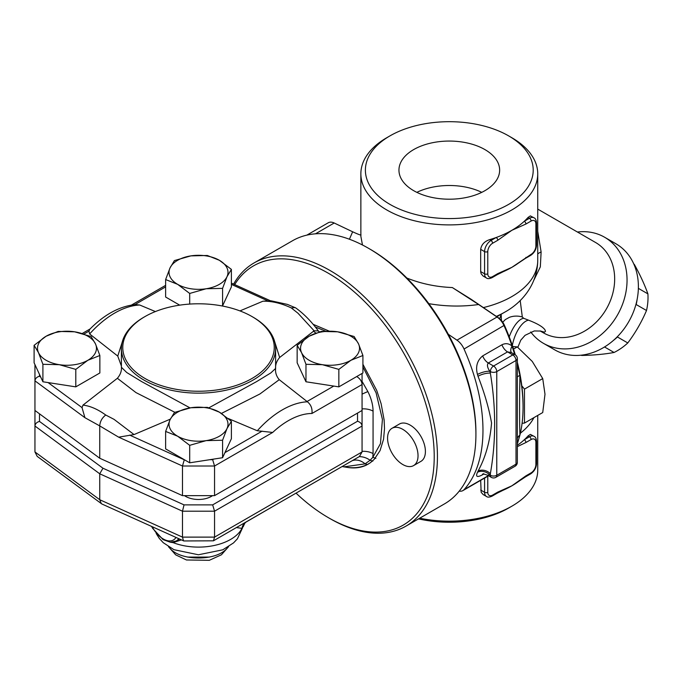 <?xml version="1.0" encoding="UTF-8"?>
<svg xmlns="http://www.w3.org/2000/svg" width="682" height="682" viewBox="0 0 682 682"><rect width="100%" height="100%" fill="white"/><g stroke="black" fill="none" stroke-linecap="round" stroke-linejoin="round"><path stroke-width="1.02" d="M492.592 243.269A2.268 1.313 -120 0 0 490.989 240.49A9.071 5.234 120 0 0 484.578 251.598A2.268 1.313 0 0 0 487.783 251.598A6.803 3.93 -60 0 1 492.592 243.269L497.766 240.286A2.268 1.313 -120 0 0 496.164 237.507A88.438 51.065 0 0 0 511.841 230.311A88.438 51.065 0 0 0 524.305 221.258A2.268 1.313 60 0 1 525.907 224.037L531.082 221.053A2.268 1.313 -120 0 0 529.479 218.274L524.305 221.258A88.438 51.065 0 0 0 528.047 217.447L530.349 215.904L534.015 217.822A9.071 5.234 120 0 0 529.479 218.274L528.047 217.447M492.592 276.602A2.268 1.313 -120 0 1 492.123 277.634L497.297 274.65A2.268 1.313 -120 0 0 497.766 273.61L492.592 276.602A6.803 3.93 -60 0 1 487.783 273.823L487.783 251.598M525.907 257.37A2.268 1.313 60 0 1 525.438 258.401L530.613 255.418A2.268 1.313 -120 0 0 531.082 254.377L511.841 267.344A88.438 51.065 180 0 1 503.035 271.794L497.297 274.65M497.766 240.286L511.841 230.311L525.907 224.037M525.438 258.401L518.567 262.988A88.438 51.065 180 0 1 511.841 267.344L497.766 273.61M489.565 239.663A88.438 51.065 0 0 0 496.164 237.507L490.989 240.49L489.565 239.663C484.373 241.445 481.415 244.676 480.674 249.348L484.578 251.598L484.578 273.823A2.268 1.313 0 0 0 487.783 273.823M480.674 271.572L484.578 273.823A9.071 5.234 120 0 0 486.454 277.975L483.154 276.065L481.16 273.823L480.682 271.751L480.674 249.348M492.592 495.089A2.268 1.313 -120 0 1 492.123 496.129L497.297 493.137A2.268 1.313 -120 0 0 497.766 492.106L492.592 495.089A6.803 3.93 -60 0 1 487.783 492.31L487.783 476.232M517.34 445.32A88.438 51.065 0 0 0 524.305 439.745A2.268 1.313 60 0 1 525.907 442.524L531.082 439.54A2.268 1.313 -120 0 0 529.479 436.761L524.305 439.745A88.438 51.065 0 0 0 528.047 435.934L530.366 434.391L534.015 436.31A9.071 5.234 120 0 0 529.479 436.761L528.047 435.934M531.082 439.54A6.803 3.93 -60 0 1 535.89 442.32L535.89 464.536A6.803 3.93 -60 0 1 531.082 472.865L525.907 475.857A2.268 1.313 60 0 1 525.438 476.889L530.613 473.905C534.262 471.441 536.248 468.005 536.555 463.607L536.555 441.39C536.265 438.5 535.413 436.812 534.015 436.31M517.34 446.616L525.907 442.524M525.438 476.889L518.559 481.475A88.438 51.065 180 0 1 511.841 485.831A88.438 51.065 180 0 1 503.035 490.281L497.297 493.137M484.578 478.082L484.578 492.31A9.071 5.234 120 0 0 486.454 496.462L483.154 494.552L481.16 492.31L480.674 480.333M413.701 190.687A50.34 29.062 180 0 1 398.953 170.133A50.34 29.062 180 0 1 449.302 141.063A50.34 29.062 180 0 1 499.642 170.133A50.34 29.062 180 0 1 468.568 196.987A50.34 29.062 180 0 1 413.701 190.687M481.756 192.35A50.34 29.062 0 0 0 416.847 192.35M581.021 355.203A53.29 43.512 -60 0 0 581.746 355.45C593.834 355.22 604.61 354.222 614.064 352.475A53.29 43.512 -60 0 0 627.781 342.952C635.343 332.893 641.583 322.083 646.51 310.506A53.29 43.512 -60 0 0 647.9 293.865C644.686 284.803 640.168 274.974 634.32 264.394A53.29 43.512 -60 0 0 633.74 263.891M617.73 336.328L617.449 336.985A53.29 43.512 120 0 1 613.391 340.446M637.15 299.296A53.29 43.512 120 0 1 636.178 304.539L635.752 305.118M604.525 346.968L614.064 352.475M581.269 355.177L581.746 355.45M617.449 336.985L627.781 342.952M636.178 304.539L646.51 310.506M638.369 288.358L647.9 293.865M633.842 264.113L634.32 264.394M428.825 303.661C445.636 306.525 462.234 306.806 478.611 304.513L452.328 287.548C436.207 286.9 421.05 283.729 406.856 278.043M362.474 245L360.863 236.347L360.863 173.833A88.438 51.065 0 0 0 386.762 209.945A88.438 51.065 0 0 0 483.146 221.011A88.438 51.065 0 0 0 537.74 173.833A88.438 51.065 0 0 0 511.841 137.73L508.636 135.88A83.903 48.439 180 0 1 508.627 204.387A83.903 48.439 180 0 1 389.968 204.387A83.903 48.439 180 0 1 389.968 135.88A83.903 48.439 180 0 1 508.636 135.88M360.914 234.77C361.52 235.588 358.766 234.591 352.645 231.786L349.406 239.229M448.355 334.325L456.957 340.165A13.606 7.852 60 0 1 464.041 349.022A151.941 87.722 60 0 1 464.041 489.676A13.606 7.852 60 0 1 462.925 490.588A13.606 7.852 60 0 1 459.242 491.117M478.611 304.513L497.042 317.019A13.606 7.852 60 0 1 504.134 325.877A151.941 87.722 60 0 1 512.046 346.055C508.917 343.421 505.541 342.995 501.926 344.785L482.686 355.893C477.136 360.505 475.397 366.703 477.477 374.478A9.071 2.745 163 0 1 489.787 371.255C487.315 367.521 486.829 364.768 488.312 363.003L507.553 351.895L511.312 352.526L515.072 354.7A4.535 2.617 120 0 0 512.804 354.921A4.535 2.617 60 0 1 516.01 360.48A4.535 2.617 0 0 0 517.34 358.621L517.34 434.238M306.84 235.128L328.247 222.775A13.606 7.852 60 0 1 334.206 223.005L352.645 231.786M537.74 415.415L537.74 470.094A88.438 51.065 180 0 1 511.841 506.197A88.438 51.065 180 0 1 419.686 518.209M418.543 518.866A83.903 48.439 0 0 0 508.636 508.047L511.841 506.197M389.968 135.88L386.762 137.73A88.438 51.065 0 0 0 360.863 173.833M515.294 354.836A149.673 86.409 -120 0 0 504.416 325.237A11.338 6.547 -120 0 0 498.508 317.855L470.921 299.142L452.328 287.548M540.306 330.975L544.5 332.177L545.523 331.264L544.901 329.756C542.761 326.755 537.297 323.566 528.516 320.165A22.677 10.153 -71.4 0 0 512.344 345.501M528.516 320.165L523.648 318.281A22.677 9.267 -70.5 0 0 509.232 336.891M523.648 318.281L522.31 316.994A22.677 21.278 70.1 0 0 509.437 317.3L505.294 319.611L502.753 322.245M501.168 314.232L501.441 320.514M522.31 316.994L520.204 300.506M534.032 279.867L540.332 266.867L541.116 251.999A22.677 5.558 -2 0 0 537.74 254.071M541.116 251.999L537.74 231.283M537.74 209.11L595.574 242.494A52.156 42.582 120 0 1 606.375 308.963A52.156 42.582 120 0 1 543.409 332.833L540.093 330.923M530.741 331.964A61.227 49.991 -60 0 0 543.409 343.31A61.227 49.991 -60 0 0 617.321 315.28A61.227 49.991 -60 0 0 604.644 237.259A61.227 49.991 -60 0 0 577.424 232.025M543.409 343.31L554.747 349.857L543.409 343.31M604.644 237.259L615.982 243.806A61.227 49.991 120 0 1 628.659 321.827A61.227 49.991 120 0 1 554.747 349.857M522.08 423.292L524.475 423.079L524.475 389.124L521.807 385.807A149.673 86.409 -120 0 0 517.34 362.321M402.798 429.353A21.543 12.438 60 0 1 416.873 448.338A21.543 12.438 60 0 1 413.573 465.601A21.543 12.438 60 0 1 392.031 453.163A21.543 12.438 60 0 1 392.031 428.287A21.543 12.438 60 0 1 402.798 429.353M392.031 428.287L399.405 424.025A21.543 12.438 60 0 1 410.172 425.099A21.543 12.438 60 0 1 424.247 444.084A21.543 12.438 60 0 1 420.947 461.347L413.573 465.601M524.475 423.079L542.727 412.542L544.995 394.247L542.727 378.587L532.267 361.434L517.263 346.908L512.685 346.516M513.52 349.065L517.263 346.908M524.475 389.124L542.727 378.587M517.34 443.999L519.914 435.15C519.462 420.368 519.462 400.479 519.914 375.484A151.941 87.722 60 0 1 523.06 407.137L523.06 405.287A149.673 86.409 -120 0 0 521.807 385.807M234.668 284.599A149.673 86.409 60 0 1 361.886 298.887A149.673 86.409 60 0 1 432.857 475.371A149.673 86.409 60 0 1 328.392 517.681A149.673 86.409 60 0 1 328.392 517.672A149.673 86.409 60 0 1 296.031 493.137M313.123 324.3L329.142 331.102M362.918 364.307L376.72 390.411L381.119 403.71L384.119 419.942L384.512 428.611L383.565 439.217L380.062 450.606L374.23 459.336L370.369 462.72L366.328 465.133C360.573 467.878 354.018 468.594 346.661 467.298C354.376 468.389 361.307 467.46 367.436 464.493L368.664 463.862M475.917 434.357L475.917 432.499A149.673 86.409 -120 0 0 370.087 249.194L368.485 248.274A151.941 87.722 60 0 1 475.917 434.357A151.941 87.722 60 0 1 444.451 503.913L405.969 526.129A151.941 87.722 -120 0 0 405.969 350.684A151.941 87.722 -120 0 0 254.028 262.962A151.941 87.722 -120 0 0 233.602 284.113M477.477 374.478A151.941 87.722 60 0 1 478.014 376.259A9.071 2.839 163.5 0 1 490.349 373.139A161.012 92.957 -120 0 0 489.787 371.255L490.349 371.588A4.535 2.617 0 0 0 496.769 371.588A4.535 2.617 -120 0 0 493.555 366.029A4.535 2.617 120 0 0 490.349 371.588L490.349 373.139C496.087 407.793 496.087 441.322 490.349 473.717L490.349 475.277L489.787 474.945A161.012 92.957 -120 0 0 490.349 473.717A9.071 6.846 -155.7 0 0 478.014 471.168A151.941 87.722 60 0 1 477.477 472.328A9.071 6.88 -154.7 0 1 489.787 474.945L487.536 475.183C484.075 474.033 482.379 473.743 482.447 474.322L483.777 473.649M478.014 376.259C484.518 392.994 489.037 408.561 491.552 422.976C490.077 441.339 485.567 457.4 478.014 471.168M477.477 472.328C475.405 476.863 477.144 477.656 482.686 474.706A9.071 5.234 60 0 1 483.095 474.195M513.742 353.932A9.071 2.745 163 0 1 514.33 353.37L512.046 346.055A9.071 4.731 132.4 0 0 511.526 352.654M517.34 377.069A9.071 2.95 -3.4 0 1 519.914 375.484L517.34 364.018M514.663 354.461A152.342 87.952 -120 0 0 514.33 353.37M523.06 407.137A151.941 87.722 60 0 1 519.914 435.15A9.071 7.084 -174.8 0 0 517.34 438.535M329.994 518.601L328.392 517.672L329.994 518.601A151.941 87.722 -120 0 0 405.969 526.129M254.028 262.962L292.518 240.746A151.941 87.722 60 0 1 368.485 248.274M362.918 366.89L376.097 392.866L382.414 419.43L380.462 443.65L372.807 457.349L370.079 460.29L365.066 463.871L343.941 466.855L346.661 467.298M212.537 495.644A18.141 10.477 180 0 1 184.481 495.644M301.563 352.662L297.156 345.314L309.193 336.217A29.479 17.024 0 0 0 301.563 352.662A29.479 17.024 0 0 0 322.407 364.691L305.971 364.299L301.563 352.662M321.231 331.418L337.667 331.81A29.479 17.024 0 0 0 309.193 336.217L321.231 331.418M354.111 336.507L358.51 343.847A29.479 17.024 0 0 0 337.667 331.81L354.111 336.507M350.88 360.292L338.852 369.388L322.407 364.691A29.479 17.024 0 0 0 350.88 360.292A29.479 17.024 0 0 0 358.51 343.847L362.918 355.493L350.88 360.292M190.883 407.751L207.319 407.359L219.357 412.158A29.479 17.024 0 0 0 190.883 407.751A29.479 17.024 0 0 0 170.031 419.788L174.439 412.448L190.883 407.751M231.394 421.254L226.987 428.594A29.479 17.024 0 0 0 219.357 412.158L231.394 421.254L231.394 438.731L222.579 457.716L189.698 462.805L165.632 448.901L165.632 431.425L170.031 419.788A29.479 17.024 0 0 0 177.661 436.224L165.632 431.425M222.579 440.24L206.143 440.632A29.479 17.024 0 0 0 226.987 428.594L222.579 440.24L222.579 457.716M189.698 445.329L177.661 436.224A29.479 17.024 0 0 0 206.143 440.632L189.698 445.329L189.698 462.805M95.454 343.847L99.862 355.493L87.825 360.292A29.479 17.024 0 0 0 95.454 343.847A29.479 17.024 0 0 0 74.611 331.81L91.056 336.507L95.454 343.847M75.796 369.388L59.351 364.691A29.479 17.024 0 0 0 87.825 360.292L75.796 369.388L75.796 386.865L42.906 381.775L34.1 362.798L34.1 345.314L46.137 336.217L58.175 331.418L74.611 331.81A29.479 17.024 0 0 0 46.137 336.217A29.479 17.024 0 0 0 38.507 352.662A29.479 17.024 0 0 0 59.351 364.691L42.906 364.299L38.507 352.662L34.1 345.314M362.918 355.493L362.918 372.969L338.852 386.865L338.852 369.388M338.852 386.865L305.971 381.775L305.971 364.299M305.971 381.775L297.156 362.798L297.156 345.314M75.796 386.865L99.862 372.969L99.862 355.493M42.906 381.775L42.906 364.299M239.945 310.907L262.979 301.188C271.947 301.035 281.385 303.277 291.274 307.914L297.974 313.217L314.112 330.779L279.646 357.479C276.67 360.991 275.323 364.648 275.605 368.468C275.204 372.594 276.415 376.328 279.253 379.686L307.429 401.809C310.992 404.716 312.492 408.603 311.938 413.488L362.065 384.546L362.065 373.455M311.938 413.488A74.892 43.239 -60 0 0 272.681 432.448L257.285 430.751L228.257 418.509M170.338 419.14L134.039 434.57L118.651 437.162L99.734 425.9C100.066 421.433 102.07 417.81 105.744 415.023C97.79 409.268 90.212 405.961 82.999 405.099L117.372 378.28C120.347 374.776 121.694 371.11 121.413 367.3M40.784 377.189L39.488 376.234C36.734 377.01 35.225 378.544 34.953 380.846L34.953 410.47L99.734 458.236L99.734 425.9L84.918 417.691L82.036 407.614L82.999 405.099M121.405 366.081L117.764 356.081L89.623 333.95L88.933 331.162L89.939 329.116C104.482 314.402 119.674 306.218 135.505 304.564L139.733 305.016L155.394 311.563M206.143 288.759L189.698 293.448L177.661 284.351A29.479 17.024 0 0 0 206.143 288.759A29.479 17.024 0 0 0 226.987 276.722L222.579 288.367L206.143 288.759M165.632 279.552L170.031 267.915A29.479 17.024 0 0 0 177.661 284.351L165.632 279.552L165.632 297.028L179.698 305.152M174.439 260.567L190.883 255.878A29.479 17.024 0 0 0 170.031 267.915L174.439 260.567M219.357 260.285L231.394 269.381L226.987 276.722A29.479 17.024 0 0 0 219.357 260.285A29.479 17.024 0 0 0 190.883 255.878L207.319 255.486L219.357 260.285M222.579 288.367L222.579 305.843L231.394 286.858L231.394 269.381M189.698 304.078L189.698 293.448M222.579 305.843L221.974 305.937M262.979 301.188L271.112 300.822L287.378 304.394L295.698 307.897M99.734 458.236L182.478 495.644L214.549 495.644L362.065 410.47L362.065 384.546C361.903 381.417 360.13 378.74 356.746 376.532M144.951 378.433A75.745 43.733 180 0 1 144.951 316.593A75.745 43.733 180 0 1 252.067 316.593A75.745 43.733 180 0 1 252.067 378.433A75.745 43.733 180 0 1 144.951 378.433M144.951 316.593L143.987 317.147A77.1 44.518 0 0 0 121.405 348.621A77.1 44.518 0 0 0 143.987 380.104A77.1 44.518 0 0 0 228.018 389.754A77.1 44.518 0 0 0 275.613 348.621A77.1 44.518 0 0 0 275.579 347.385A77.1 44.518 0 0 0 253.031 317.147L252.067 316.593M275.613 348.621L275.605 368.442L270.831 372.918L256.611 381.605L208.948 407.785M190.031 407.887L141.566 381.545L126.707 372.491L121.413 367.274M214.549 495.644L214.549 466.011L212.665 459.694L209.8 459.694M291.274 307.914L295.17 307.582M319.508 331.87L318.213 330.915L314.112 330.779M279.646 357.479L274.121 339.926M105.744 415.023L114.082 419.379L134.039 434.57M117.372 378.28L135.948 392.576L174.831 412.286M182.478 495.644L182.478 466.011L118.651 437.162M34.953 364.623L34.953 380.846L84.918 417.691M184.31 459.694L182.478 466.011L214.549 466.011L272.681 432.448M221.428 413.42L259.919 393.974L279.253 379.686M122.3 341.878L117.764 356.081M343.941 466.855L342.304 466.548M362.065 451.339A13.606 7.852 180 0 1 373.063 453.598L372.807 457.349L375.901 458.372M315.323 326.976L325.587 331.145M352.262 460.674A13.606 11.065 -129 0 1 365.066 463.871L367.436 464.493L366.328 465.133M246.492 521.815L245.997 522.139A9.071 8.815 -126.2 0 0 242.545 527.859L237.404 538.814L233.534 542.906L222.784 549.811L198.428 554.773L173.953 549.683L163.254 542.693L159.298 538.413L156.161 533.452M236.373 527.578L241.999 528.354A9.071 8.713 64.7 0 1 245.989 522.097L245.205 522.48M170.466 542.25L173.1 542.616A45.353 26.189 180 0 0 241.999 528.354L242.545 527.859M246.952 521.534L245.989 522.097M350.147 461.893L303.132 489.037M362.065 394.145A13.606 1.014 153 0 1 367.871 391.596L362.065 381.357M362.065 408.876A13.606 7.852 180 0 1 373.063 411.135C373.003 404.886 371.272 398.373 367.871 391.596M172.896 542.156A2.268 1.432 -89.2 0 1 173.1 542.616L181.344 539.905M179.477 539.07L176.178 541.014A22.677 13.094 -120 0 0 178.684 538.703M227.933 547.083C218.462 561.644 178.573 561.653 169.093 547.083M34.953 410.47L34.953 426.02L99.734 473.794L182.478 511.193L214.549 511.193L214.549 537.118L213.44 540.817L183.799 540.954L101.874 503.989L37.186 456.369L34.953 451.944L34.953 426.02C35.225 423.718 36.734 422.184 39.488 421.416L39.488 413.812M101.32 503.666L99.734 499.718L34.953 451.944M183.509 540.886L182.478 537.118L99.734 499.718L99.734 473.794L102.965 468.227L39.488 421.416M213.44 540.817L359.414 456.548L362.065 451.944L214.549 537.118L182.478 537.118L182.478 511.193L184.038 504.876L102.965 468.227M362.065 451.944L362.065 426.02C361.792 423.71 360.284 422.115 357.53 421.237L212.665 504.876L214.549 511.193L362.065 426.02L362.065 410.47M531.082 221.053A6.803 3.93 -60 0 1 535.89 223.832A2.268 1.313 0 0 0 536.555 222.903C536.265 220.013 535.413 218.317 534.015 217.822M535.89 223.832L535.89 246.049A2.268 1.313 0 0 0 536.555 245.119L536.555 222.903M535.89 246.049A6.803 3.93 -60 0 1 531.082 254.377M480.674 490.06L484.578 492.31A2.268 1.313 0 0 0 487.783 492.31M535.89 462.686L535.89 442.32A2.268 1.313 0 0 0 536.555 441.39M535.89 464.536A2.268 1.313 0 0 0 536.555 463.607M531.082 472.865A2.268 1.313 60 0 1 530.613 473.905M525.907 475.857L511.841 485.831L497.766 492.106M498.508 317.855L497.042 317.019L456.957 340.165M315.485 233.815L334.206 223.005M520.366 433.198A88.438 51.065 0 0 0 533.946 417.606M483.368 307.591A88.438 51.065 0 0 0 537.74 260.464L537.74 173.833M499.625 318.707A52.156 30.11 0 0 0 501.108 314.266M496.326 316.38A78.481 45.31 0 0 0 504.791 312.143L496.846 316.729M482.686 355.893A9.071 5.234 -120 0 0 488.312 363.003L493.555 366.029L512.804 354.921L507.553 351.895A9.071 5.234 60 0 1 501.926 344.785M482.686 474.706L483.649 474.152M464.041 349.022L504.416 325.237M488.346 475.652L464.041 489.676M491.287 477.349A4.535 4.535 0 0 0 495.823 477.349A4.535 2.617 -120 0 0 496.769 475.277A4.535 2.617 180 0 1 490.349 475.277A4.535 2.617 120 0 0 491.287 477.349L487.545 475.183M516.01 360.48L516.01 464.169A4.535 2.617 60 0 1 515.072 466.241A4.535 4.535 0 0 0 517.34 462.311A4.535 2.617 180 0 1 516.01 464.169L496.769 475.277L496.769 371.588L516.01 360.48M313.353 331.196L315.877 333.055M333.762 386.08L307.028 401.51M262.11 431.143L224.958 452.601M184.038 459.694L129.691 435.125M82.036 407.614L48.09 382.576M84.005 334.001L88.933 331.162M134.917 304.607L165.632 286.883M231.394 284.394L267.31 300.626M212.665 504.876L184.038 504.876M357.53 413.087L357.53 421.237M307.429 401.809A83.946 48.465 120 0 0 257.285 430.751M89.623 333.95A83.946 48.465 -60 0 1 139.733 305.016M39.488 376.234L39.488 374.401M213.713 459.088L212.665 459.694M372.807 461.151L370.079 460.29A13.606 10.077 -158.8 0 0 359.226 456.65M373.063 453.598L373.063 411.135M175.973 537.484A20.409 11.782 60 0 1 152.239 526.751M187.507 557.075L209.51 557.075M492.123 277.634C489.48 278.827 487.587 278.938 486.454 277.975M530.613 255.418C534.262 252.954 536.248 249.518 536.555 245.119M492.123 496.129C489.48 497.314 487.587 497.434 486.454 496.462M517.826 347.36L520.784 340.156L525.063 335.322L534.245 330.958L540.579 331.051M537.74 260.464C537.373 285.187 521.218 303.132 504.791 312.143M517.34 434.11L517.34 462.311M517.34 358.621A4.535 4.535 0 0 0 515.072 354.7M515.072 466.241L495.823 477.349M462.925 490.588L488.568 475.78M121.405 367.658L121.405 348.621M295.647 307.855C303.891 313.797 311.58 321.648 318.716 331.418M82.249 333.489L90.101 328.946M131.515 305.042L165.632 285.349M231.394 283.115L270.439 300.771M246.014 522.131C245.452 522.054 244.531 523.58 243.244 526.7M246.475 521.824L277.369 503.913M151.626 526.478L152.606 528.303L163.083 539.641L170.398 542.241L176.178 541.014M168.454 546.683L175.675 554.85L186.45 559.973L209.306 560.314L221.437 554.781L228.564 546.683"/></g></svg>
